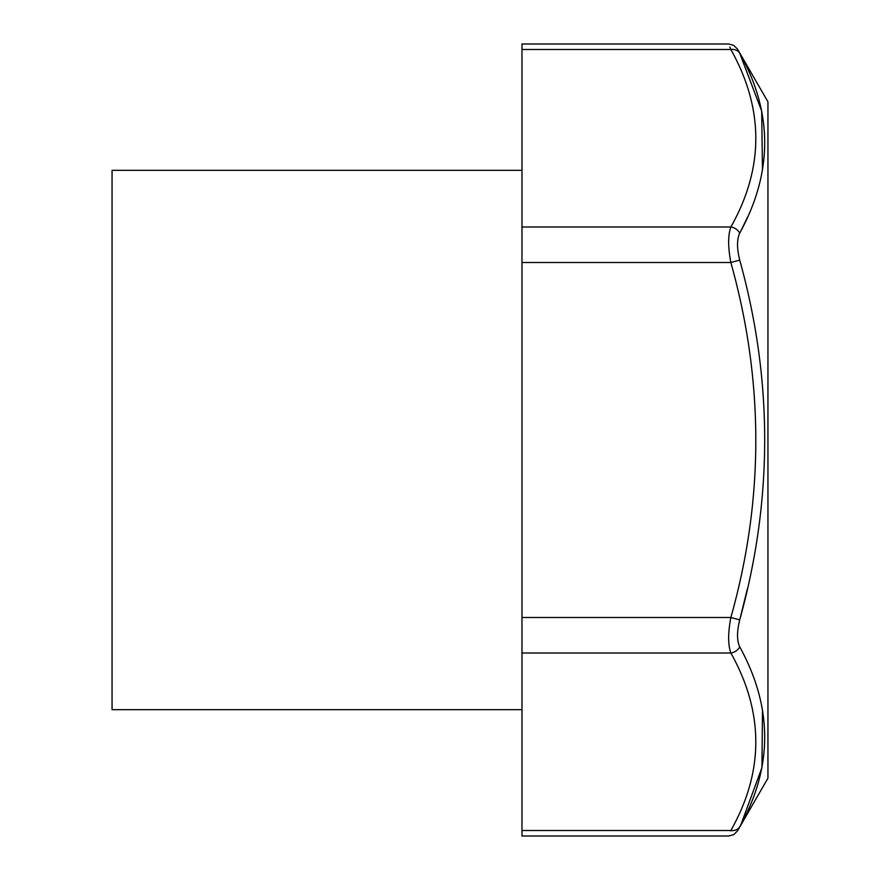 <?xml version="1.0" encoding="UTF-8"?>
<svg xmlns="http://www.w3.org/2000/svg" width="880" height="880" viewBox="0 0 880 880"><rect width="100%" height="100%" fill="white"/><g stroke="black" fill="none" stroke-linecap="round" stroke-linejoin="round"><path stroke-width="1.32" d="M521.983 653.004L521.983 836L728.651 836L733.777 834.625L737.528 830.874L767.943 778.195L767.943 101.805L737.528 49.126L733.777 45.375L728.651 44L521.983 44L521.983 653.004L730.851 653.004C727.925 644.787 727.925 632.951 730.851 617.507L521.983 617.507M740.674 263.714L739.728 260.117C773.003 379.852 773.003 499.774 739.728 619.883L747.45 588.555M741.059 230.571L747.45 217.327M762.476 170.313L761.684 111.067L739.728 53.251C736.802 47.784 736.802 47.784 739.728 53.251C773.003 112.453 773.003 172.414 739.728 233.134C736.802 239.371 736.802 248.369 739.728 260.117L730.851 262.493C727.925 246.994 727.925 235.158 730.851 226.996A10.252 8.569 28.2 0 1 739.728 233.134M521.983 262.493L730.851 262.493C764.115 381.337 764.115 499.675 730.851 617.507L739.728 619.883C736.802 631.587 736.802 640.585 739.728 646.866C773.003 707.388 773.003 767.349 739.728 826.749C736.802 832.216 736.802 832.216 739.728 826.749A10.252 8.569 -151.8 0 1 730.851 830.511L730.675 830.94M741.158 824.032L761.948 767.613L762.476 709.687M729.85 47.003L730.851 49.489C727.925 42.207 727.925 42.207 730.851 49.489A10.252 8.569 -28.2 0 1 739.728 53.251M739.728 646.866A10.252 8.569 151.8 0 1 730.851 653.004C764.115 712.426 764.115 771.595 730.851 830.511C727.925 837.793 727.925 837.793 730.851 830.511L521.983 830.511M521.983 709.676L112.057 709.676L112.057 170.324L521.983 170.324M521.983 226.996L730.851 226.996C764.115 168.08 764.115 108.911 730.851 49.489L521.983 49.489"/></g></svg>
